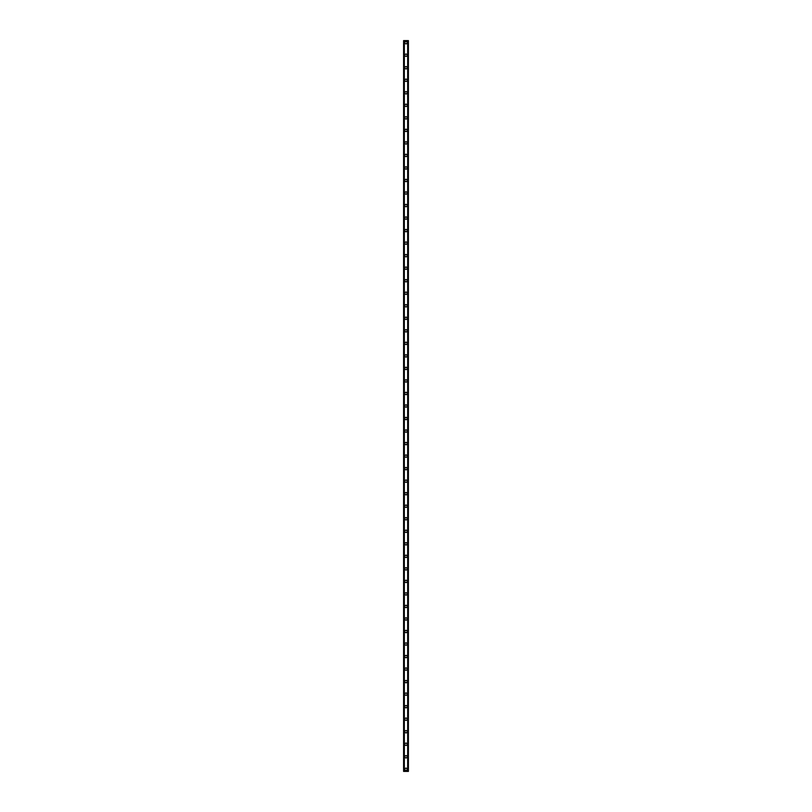 <?xml version="1.0" encoding="UTF-8"?>
<svg xmlns="http://www.w3.org/2000/svg" width="812" height="812" viewBox="0 0 812 812"><rect width="100%" height="100%" fill="white"/><g stroke="black" fill="none" stroke-linecap="round" stroke-linejoin="round"><path stroke-width="1.22" d="M404.853 769.309A1.147 1.147 0 0 1 406 768.162A1.147 1.147 0 0 1 407.147 769.309A1.147 1.147 0 0 1 406 770.456A1.147 1.147 0 0 1 404.853 769.309M404.853 756.784A1.147 1.147 0 0 1 406 755.637A1.147 1.147 0 0 1 407.147 756.784A1.147 1.147 0 0 1 406 757.931A1.147 1.147 0 0 1 404.853 756.784M404.853 744.259A1.147 1.147 0 0 1 406 743.112A1.147 1.147 0 0 1 407.147 744.259A1.147 1.147 0 0 1 406 745.406A1.147 1.147 0 0 1 404.853 744.259M404.853 731.724A1.147 1.147 0 0 1 406 730.577A1.147 1.147 0 0 1 407.147 731.724A1.147 1.147 0 0 1 406 732.881A1.147 1.147 0 0 1 404.853 731.724M404.853 719.199A1.147 1.147 0 0 1 406 718.052A1.147 1.147 0 0 1 407.147 719.199A1.147 1.147 0 0 1 406 720.346A1.147 1.147 0 0 1 404.853 719.199M404.853 706.673A1.147 1.147 0 0 1 406 705.526A1.147 1.147 0 0 1 407.147 706.673A1.147 1.147 0 0 1 406 707.82A1.147 1.147 0 0 1 404.853 706.673M404.853 694.148A1.147 1.147 0 0 1 406 692.991A1.147 1.147 0 0 1 407.147 694.148A1.147 1.147 0 0 1 406 695.295A1.147 1.147 0 0 1 404.853 694.148M404.853 681.613A1.147 1.147 0 0 1 406 680.466A1.147 1.147 0 0 1 407.147 681.613A1.147 1.147 0 0 1 406 682.76A1.147 1.147 0 0 1 404.853 681.613M404.853 669.088A1.147 1.147 0 0 1 406 667.941A1.147 1.147 0 0 1 407.147 669.088A1.147 1.147 0 0 1 406 670.235A1.147 1.147 0 0 1 404.853 669.088M404.853 656.563A1.147 1.147 0 0 1 406 655.416A1.147 1.147 0 0 1 407.147 656.563A1.147 1.147 0 0 1 406 657.71A1.147 1.147 0 0 1 404.853 656.563M404.853 644.028A1.147 1.147 0 0 1 406 642.881A1.147 1.147 0 0 1 407.147 644.028A1.147 1.147 0 0 1 406 645.185A1.147 1.147 0 0 1 404.853 644.028M404.853 631.503A1.147 1.147 0 0 1 406 630.356A1.147 1.147 0 0 1 407.147 631.503A1.147 1.147 0 0 1 406 632.649A1.147 1.147 0 0 1 404.853 631.503M404.853 618.977A1.147 1.147 0 0 1 406 617.831A1.147 1.147 0 0 1 407.147 618.977A1.147 1.147 0 0 1 406 620.124A1.147 1.147 0 0 1 404.853 618.977M404.853 606.452A1.147 1.147 0 0 1 406 605.295A1.147 1.147 0 0 1 407.147 606.452A1.147 1.147 0 0 1 406 607.599A1.147 1.147 0 0 1 404.853 606.452M404.853 593.917A1.147 1.147 0 0 1 406 592.77A1.147 1.147 0 0 1 407.147 593.917A1.147 1.147 0 0 1 406 595.064A1.147 1.147 0 0 1 404.853 593.917M404.853 581.392A1.147 1.147 0 0 1 406 580.245A1.147 1.147 0 0 1 407.147 581.392A1.147 1.147 0 0 1 406 582.539A1.147 1.147 0 0 1 404.853 581.392M404.853 568.867A1.147 1.147 0 0 1 406 567.72A1.147 1.147 0 0 1 407.147 568.867A1.147 1.147 0 0 1 406 570.014A1.147 1.147 0 0 1 404.853 568.867M404.853 556.332A1.147 1.147 0 0 1 406 555.185A1.147 1.147 0 0 1 407.147 556.332A1.147 1.147 0 0 1 406 557.489A1.147 1.147 0 0 1 404.853 556.332M404.853 543.807A1.147 1.147 0 0 1 406 542.66A1.147 1.147 0 0 1 407.147 543.807A1.147 1.147 0 0 1 406 544.953A1.147 1.147 0 0 1 404.853 543.807M404.853 531.281A1.147 1.147 0 0 1 406 530.134A1.147 1.147 0 0 1 407.147 531.281A1.147 1.147 0 0 1 406 532.428A1.147 1.147 0 0 1 404.853 531.281M404.853 518.756A1.147 1.147 0 0 1 406 517.599A1.147 1.147 0 0 1 407.147 518.756A1.147 1.147 0 0 1 406 519.903A1.147 1.147 0 0 1 404.853 518.756M404.853 506.221A1.147 1.147 0 0 1 406 505.074A1.147 1.147 0 0 1 407.147 506.221A1.147 1.147 0 0 1 406 507.368A1.147 1.147 0 0 1 404.853 506.221M404.853 493.696A1.147 1.147 0 0 1 406 492.549A1.147 1.147 0 0 1 407.147 493.696A1.147 1.147 0 0 1 406 494.843A1.147 1.147 0 0 1 404.853 493.696M404.853 481.171A1.147 1.147 0 0 1 406 480.024A1.147 1.147 0 0 1 407.147 481.171A1.147 1.147 0 0 1 406 482.318A1.147 1.147 0 0 1 404.853 481.171M404.853 468.636A1.147 1.147 0 0 1 406 467.489A1.147 1.147 0 0 1 407.147 468.636A1.147 1.147 0 0 1 406 469.793A1.147 1.147 0 0 1 404.853 468.636M404.853 456.111A1.147 1.147 0 0 1 406 454.964A1.147 1.147 0 0 1 407.147 456.111A1.147 1.147 0 0 1 406 457.257A1.147 1.147 0 0 1 404.853 456.111M404.853 443.585A1.147 1.147 0 0 1 406 442.438A1.147 1.147 0 0 1 407.147 443.585A1.147 1.147 0 0 1 406 444.732A1.147 1.147 0 0 1 404.853 443.585M404.853 431.06A1.147 1.147 0 0 1 406 429.903A1.147 1.147 0 0 1 407.147 431.06A1.147 1.147 0 0 1 406 432.207A1.147 1.147 0 0 1 404.853 431.06M404.853 418.525A1.147 1.147 0 0 1 406 417.378A1.147 1.147 0 0 1 407.147 418.525A1.147 1.147 0 0 1 406 419.672A1.147 1.147 0 0 1 404.853 418.525M404.853 406A1.147 1.147 0 0 1 406 404.853A1.147 1.147 0 0 1 407.147 406A1.147 1.147 0 0 1 406 407.147A1.147 1.147 0 0 1 404.853 406M404.853 393.475A1.147 1.147 0 0 1 406 392.328A1.147 1.147 0 0 1 407.147 393.475A1.147 1.147 0 0 1 406 394.622A1.147 1.147 0 0 1 404.853 393.475M404.853 380.94A1.147 1.147 0 0 1 406 379.793A1.147 1.147 0 0 1 407.147 380.94A1.147 1.147 0 0 1 406 382.097A1.147 1.147 0 0 1 404.853 380.94M404.853 368.415A1.147 1.147 0 0 1 406 367.268A1.147 1.147 0 0 1 407.147 368.415A1.147 1.147 0 0 1 406 369.561A1.147 1.147 0 0 1 404.853 368.415M404.853 355.889A1.147 1.147 0 0 1 406 354.742A1.147 1.147 0 0 1 407.147 355.889A1.147 1.147 0 0 1 406 357.036A1.147 1.147 0 0 1 404.853 355.889M404.853 343.364A1.147 1.147 0 0 1 406 342.207A1.147 1.147 0 0 1 407.147 343.364A1.147 1.147 0 0 1 406 344.511A1.147 1.147 0 0 1 404.853 343.364M404.853 330.829A1.147 1.147 0 0 1 406 329.682A1.147 1.147 0 0 1 407.147 330.829A1.147 1.147 0 0 1 406 331.976A1.147 1.147 0 0 1 404.853 330.829M404.853 318.304A1.147 1.147 0 0 1 406 317.157A1.147 1.147 0 0 1 407.147 318.304A1.147 1.147 0 0 1 406 319.451A1.147 1.147 0 0 1 404.853 318.304M404.853 305.779A1.147 1.147 0 0 1 406 304.632A1.147 1.147 0 0 1 407.147 305.779A1.147 1.147 0 0 1 406 306.926A1.147 1.147 0 0 1 404.853 305.779M404.853 293.244A1.147 1.147 0 0 1 406 292.097A1.147 1.147 0 0 1 407.147 293.244A1.147 1.147 0 0 1 406 294.401A1.147 1.147 0 0 1 404.853 293.244M404.853 280.719A1.147 1.147 0 0 1 406 279.572A1.147 1.147 0 0 1 407.147 280.719A1.147 1.147 0 0 1 406 281.865A1.147 1.147 0 0 1 404.853 280.719M404.853 268.193A1.147 1.147 0 0 1 406 267.046A1.147 1.147 0 0 1 407.147 268.193A1.147 1.147 0 0 1 406 269.34A1.147 1.147 0 0 1 404.853 268.193M404.853 255.668A1.147 1.147 0 0 1 406 254.511A1.147 1.147 0 0 1 407.147 255.668A1.147 1.147 0 0 1 406 256.815A1.147 1.147 0 0 1 404.853 255.668M404.853 243.133A1.147 1.147 0 0 1 406 241.986A1.147 1.147 0 0 1 407.147 243.133A1.147 1.147 0 0 1 406 244.28A1.147 1.147 0 0 1 404.853 243.133M404.853 230.608A1.147 1.147 0 0 1 406 229.461A1.147 1.147 0 0 1 407.147 230.608A1.147 1.147 0 0 1 406 231.755A1.147 1.147 0 0 1 404.853 230.608M404.853 218.083A1.147 1.147 0 0 1 406 216.936A1.147 1.147 0 0 1 407.147 218.083A1.147 1.147 0 0 1 406 219.23A1.147 1.147 0 0 1 404.853 218.083M404.853 205.548A1.147 1.147 0 0 1 406 204.401A1.147 1.147 0 0 1 407.147 205.548A1.147 1.147 0 0 1 406 206.705A1.147 1.147 0 0 1 404.853 205.548M404.853 193.023A1.147 1.147 0 0 1 406 191.876A1.147 1.147 0 0 1 407.147 193.023A1.147 1.147 0 0 1 406 194.169A1.147 1.147 0 0 1 404.853 193.023M404.853 180.497A1.147 1.147 0 0 1 406 179.35A1.147 1.147 0 0 1 407.147 180.497A1.147 1.147 0 0 1 406 181.644A1.147 1.147 0 0 1 404.853 180.497M404.853 167.972A1.147 1.147 0 0 1 406 166.815A1.147 1.147 0 0 1 407.147 167.972A1.147 1.147 0 0 1 406 169.119A1.147 1.147 0 0 1 404.853 167.972M404.853 155.437A1.147 1.147 0 0 1 406 154.29A1.147 1.147 0 0 1 407.147 155.437A1.147 1.147 0 0 1 406 156.584A1.147 1.147 0 0 1 404.853 155.437M404.853 142.912A1.147 1.147 0 0 1 406 141.765A1.147 1.147 0 0 1 407.147 142.912A1.147 1.147 0 0 1 406 144.059A1.147 1.147 0 0 1 404.853 142.912M404.853 130.387A1.147 1.147 0 0 1 406 129.24A1.147 1.147 0 0 1 407.147 130.387A1.147 1.147 0 0 1 406 131.534A1.147 1.147 0 0 1 404.853 130.387M404.853 117.852A1.147 1.147 0 0 1 406 116.705A1.147 1.147 0 0 1 407.147 117.852A1.147 1.147 0 0 1 406 119.009A1.147 1.147 0 0 1 404.853 117.852M404.853 105.327A1.147 1.147 0 0 1 406 104.18A1.147 1.147 0 0 1 407.147 105.327A1.147 1.147 0 0 1 406 106.474A1.147 1.147 0 0 1 404.853 105.327M404.853 92.801A1.147 1.147 0 0 1 406 91.654A1.147 1.147 0 0 1 407.147 92.801A1.147 1.147 0 0 1 406 93.948A1.147 1.147 0 0 1 404.853 92.801M404.853 80.276A1.147 1.147 0 0 1 406 79.119A1.147 1.147 0 0 1 407.147 80.276A1.147 1.147 0 0 1 406 81.423A1.147 1.147 0 0 1 404.853 80.276M404.853 67.741A1.147 1.147 0 0 1 406 66.594A1.147 1.147 0 0 1 407.147 67.741A1.147 1.147 0 0 1 406 68.888A1.147 1.147 0 0 1 404.853 67.741M404.853 55.216A1.147 1.147 0 0 1 406 54.069A1.147 1.147 0 0 1 407.147 55.216A1.147 1.147 0 0 1 406 56.363A1.147 1.147 0 0 1 404.853 55.216M404.853 42.691A1.147 1.147 0 0 1 406 41.544A1.147 1.147 0 0 1 407.147 42.691A1.147 1.147 0 0 1 406 43.838A1.147 1.147 0 0 1 404.853 42.691M408.304 40.6L403.594 40.6L403.594 771.4L408.406 771.4L408.406 40.6L408.304 771.4M407.908 771.4L407.908 40.6L407.939 771.4M404.061 771.4L404.061 40.6L404.092 771.4M403.594 40.6L403.594 771.4L403.594 40.6M404.335 40.6L404.335 771.4M407.665 40.6L407.665 771.4M408.406 40.6L408.406 771.4L408.406 40.6M403.696 40.6L403.696 771.4L403.696 40.6M404.274 40.6L404.274 771.4M407.725 40.6L407.725 771.4"/></g></svg>
